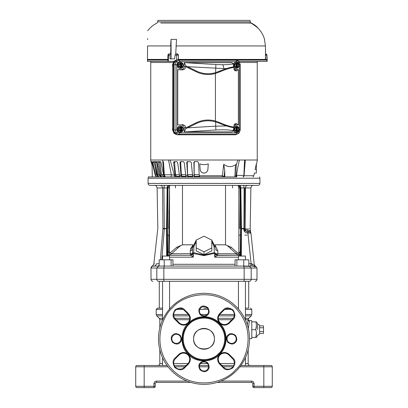 <?xml version="1.0" encoding="UTF-8"?>
<svg xmlns="http://www.w3.org/2000/svg" width="408" height="408" viewBox="0 0 408 408"><rect width="100%" height="100%" fill="white"/><g stroke="black" fill="none" stroke-linecap="round" stroke-linejoin="round"><path stroke-width="0.61" d="M159.176 263.762L156.391 263.762C152.985 264.134 152.985 264.134 156.391 263.762C156.136 265.149 155.321 265.919 153.933 266.067L252.169 266.067L248.824 266.067L248.824 259.825L235.044 259.825L235.044 266.067M153.923 266.067L152.337 266.189M255.046 281.285C256.229 281.168 256.882 280.515 256.994 279.332L151.006 279.332L151.006 268.02L152.22 266.21A1.953 1.953 0 0 0 151.006 268.02L156.81 268.02L158.681 266.067M249.671 185.37L150.027 185.37C148.844 185.252 148.196 184.605 148.079 183.421L259.921 183.421C259.804 184.605 259.156 185.252 257.973 185.37L247.758 185.37C246.381 185.518 245.616 186.369 245.458 187.925L240.322 187.925C240.149 186.369 239.297 185.518 237.762 185.37M154.617 185.37L156.284 185.37M159.212 185.37L160.426 185.37L159.212 185.37M151.429 162.221L152.092 165.174L152.301 176.919L148.425 176.919L236.844 176.919A1.953 0.581 -90 0 1 236.584 175.394L243.877 175.394A1.953 1.953 0 0 1 243.01 176.919M164.725 176.919L163.873 175.226A2.601 2.091 90 0 0 164.898 176.919L161.002 176.919M243.999 229.587L243.775 229.607C244.147 231.759 245.438 232.917 247.646 233.07L247.87 231.861C246.238 231.683 245.33 230.913 245.152 229.551L243.999 229.587M243.943 228.898L243.775 229.607M162.639 198.655L162.772 212.43M162.812 216.949L162.848 220.723M162.894 225.649L162.919 228.322M244.127 185.37L243.632 185.37L244.081 187.925L243.923 228.363M169.697 185.37C165.087 185.37 165.087 185.37 169.697 185.37C165.087 185.37 165.087 185.37 169.697 185.37C174.313 185.37 174.313 185.37 169.697 185.37C174.313 185.37 174.313 185.37 169.697 185.37M238.303 185.37C233.687 185.37 233.687 185.37 238.303 185.37C233.687 185.37 233.687 185.37 238.303 185.37C242.913 185.37 242.913 185.37 238.303 185.37C242.913 185.37 242.913 185.37 238.303 185.37M243.607 266.067L244.157 268.02L156.81 268.02L156.81 279.332A1.953 1.872 90 0 0 158.681 281.285C151.067 281.285 151.067 281.285 158.681 281.285C151.067 281.285 151.067 281.285 158.681 281.285L249.155 281.285M158.982 266.067L157.809 266.067L159.176 265.547M256.76 268.02L255.785 266.215L254.806 266.944L252.169 266.067L251.869 263.731L254.368 265.786L254.566 266.531M248.824 263.65L251.093 263.65L250.645 266.067M254.368 265.807L250.94 233.029L247.901 233.07L251.093 263.65L251.869 263.731M154.53 263.935L153.826 264.088L157.83 228.363L157.121 187.925C156.601 186.145 155.734 185.293 154.52 185.37L156.636 185.37M160.395 259.825L162.899 228.863C156.126 228.868 156.126 228.868 162.899 228.863C156.126 228.868 156.126 228.868 162.899 228.863L164.281 228.914L164.307 228.439L162.919 228.358C156.361 228.363 156.361 228.363 162.919 228.358L162.909 228.766L166.535 228.664M241.322 256.051L241.459 228.439L243.693 228.439L243.719 228.914M164.281 228.914L161.757 259.825M247.666 232.596L247.901 233.07L247.87 231.861L249.645 231.861L248.125 231.861L247.901 233.07M167.963 185.37L167.596 185.37L167.147 187.925L163.919 187.925L164.307 228.439L166.535 228.531M162.919 228.358L162.542 187.925L157.121 187.925M251.818 241.424L250.94 233.029L249.645 231.861L250.104 231.948M250.461 232.147L249.65 231.861C251.236 232.642 251.236 232.642 249.645 231.861C251.236 232.642 251.236 232.642 249.645 231.861C248.304 231.739 247.498 230.969 247.228 229.551C249.314 230.117 250.41 230.806 250.507 231.627C250.405 230.806 249.314 230.117 247.228 229.551L247.238 229.633M250.94 233.019L250.828 232.621L250.94 233.019M250.808 232.58L249.339 230.25M247.228 229.551L245.152 229.551L245.096 228.863L244.79 228.852M239.69 185.37L240.404 185.37L240.853 187.925L241.459 228.439L240.934 228.439L240.796 256.051M167.066 228.439L167.494 228.684L167.994 187.925L169.274 187.925C169.34 186.4 169.703 185.548 170.365 185.37C168.968 185.477 168.178 186.329 167.994 187.925L167.147 187.925L166.541 228.439L167.066 228.439L167.678 187.925C167.851 186.369 168.703 185.518 170.238 185.37M161.359 185.37L160.242 185.37C161.609 185.528 162.379 186.38 162.542 187.925L163.919 187.925L164.368 185.37L162.751 185.37M245.366 197.987L245.172 218.331M244.79 228.363L245.096 228.863C251.853 228.868 251.853 228.868 245.096 228.863M240.22 254.842L240.603 228.546L241.465 228.531M245.081 228.358C251.853 228.363 251.853 228.363 245.081 228.363L245.458 187.925L250.879 187.925C251.399 186.145 252.266 185.293 253.48 185.37L251.364 185.37M175.45 187.925L175.45 185.37L173.278 185.37L178.826 185.37M180.015 185.37L183.875 185.37M184.86 185.37L189.378 185.37M189.909 185.37L192.979 185.37M194.789 185.37L214.287 185.37M223.161 185.37L226.924 185.37M228.975 185.37L234.722 185.37M246.626 185.37L250.216 185.37M240.934 228.439L240.322 187.925L240.006 187.925C239.863 186.395 239.073 185.543 237.635 185.37C238.267 185.462 238.629 186.313 238.726 187.925L240.006 187.925L240.399 228.684L241.465 228.664M233.692 185.37L234.238 185.37M232.55 187.925L232.55 185.37M223.875 176.919L222.906 176.919M267.077 365.491L263.823 365.491L267.077 365.491M144.177 365.491L140.923 365.491L144.177 365.491L144.177 366.792L135.721 366.792A1.3 1.3 0 0 1 137.022 365.491L167.107 365.491M272.279 366.792L263.823 366.792L263.823 365.491L270.978 365.491A1.3 1.3 0 0 1 272.279 366.792L272.279 386.3A1.3 1.3 0 0 1 270.978 387.6L267.077 387.6M263.823 365.491L240.893 365.491M233.779 365.491L221.927 365.491M208.447 365.491L199.553 365.491M186.074 365.491L174.221 365.491M135.721 386.3L144.177 386.3L144.177 387.6L137.022 387.6A1.3 1.3 0 0 1 135.721 386.3L135.721 366.792M217.184 382.398L251.471 382.398L251.471 381.098C253.042 381.261 253.909 382.128 254.072 383.699L254.072 387.6L270.978 387.6A1.3 1.3 0 0 0 272.279 386.3A1.3 1.3 0 0 1 270.978 387.6M254.072 387.6A1.3 1.3 0 0 1 252.771 386.3L272.279 386.3M144.177 387.6L153.928 387.6L153.928 383.699L155.229 383.699A1.3 1.3 0 0 1 156.529 382.398L190.816 382.398M168.081 366.792L144.177 366.792L144.177 386.3L155.229 386.3A1.3 1.3 0 0 1 153.928 387.6M251.471 382.398A1.3 1.3 0 0 1 252.771 383.699L252.771 386.3M155.229 386.3L155.229 383.699M248.186 349.768L248.186 363.538C248.299 364.726 248.951 365.374 250.135 365.491M162.568 319.709L159.814 319.709L159.814 327.894M159.814 349.768L159.814 363.538L162.568 363.538M247.304 324.809L248.115 319.709C248.492 318.424 248.492 318.424 248.115 319.709C248.492 318.424 248.492 318.424 248.115 319.709L245.432 319.709M162.568 318.327L159.242 318.327L156.779 315.863L162.568 315.863M245.432 318.327L248.758 318.327L251.221 315.863L245.432 315.863M245.432 309.437L251.792 309.437L251.792 314.481L245.432 314.481M162.568 309.437L156.208 309.437L156.208 314.481L156.779 315.863M203.556 308.137L207.371 308.137L203.556 308.137M170.386 308.137L169.565 308.137L170.386 308.137M162.568 308.137L159.293 308.137L162.568 308.137M204 349.233A10.404 10.404 0 0 1 193.596 338.829C192.938 352.237 215.047 352.267 214.404 338.829C215.062 325.426 192.953 325.395 193.596 338.829A10.404 10.404 0 0 1 196.641 331.475A10.404 10.404 0 0 0 196.641 346.188A10.404 10.404 0 0 0 211.359 346.188A10.404 10.404 0 0 1 196.641 346.188A10.404 10.404 0 0 1 196.641 331.475A10.404 10.404 0 0 1 211.359 331.475A10.404 10.404 0 0 1 211.359 346.188A10.404 10.404 0 0 0 204 328.425M249.416 320.969L248.115 319.709A1.3 1.26 -167.7 0 0 249.416 320.969L248.334 328.527M251.792 329.639L251.792 320.693L251.792 321.835L255.75 321.835C256.652 321.835 256.652 321.835 255.75 321.835C256.652 321.835 256.652 321.835 255.75 321.835C256.652 324.442 256.652 327.043 255.75 329.639C256.652 332.245 256.652 334.846 255.75 337.442C256.652 337.442 256.652 337.442 255.75 337.442C256.652 337.442 256.652 337.442 255.75 337.442L251.792 337.442L251.792 338.579L251.792 329.639L255.75 329.639L256.433 325.604M257.647 329.639L257.647 323.957L257.647 329.639M263.497 331.515L263.497 333.392L259.595 333.392L259.595 334.188L259.595 325.084L259.595 325.88L263.497 325.88L263.497 331.515L259.595 331.515M256.433 333.668L255.75 337.442M204.444 308.137L207.371 308.137M237.614 308.137L238.435 308.137M245.432 308.137L248.707 308.137L248.707 281.285M156.208 309.437L157.508 308.137L159.293 308.137L159.293 281.285M259.595 327.757L263.497 327.757M238.435 309.065L238.435 281.285M245.432 365.491L245.432 357.678M245.432 319.984L245.432 281.285M162.568 365.491L162.568 357.678M162.568 319.984L162.568 281.285M169.565 309.065L169.565 281.285M236.89 266.067L236.89 259.825M243.78 266.067L243.78 259.825M247.049 235.115L244.79 235.115M169.565 257.173L193.28 257.173L190.664 255.403L193.28 257.173L193.387 253.307L193.28 257.173L192.403 253.307L204 255.602L214.613 253.307L214.72 257.173L215.597 253.307L214.613 253.307L214.297 252.69L204 254.985L193.703 252.69L193.387 253.307L193.703 252.69L192.403 253.307L190.434 255.27L169.279 255.27L190.47 255.27L167.469 255.311L168.494 251.981L169.493 251.71L169.488 235.115L168.943 235.115L168.494 251.981M171.11 266.067L171.11 259.825L172.956 259.825L172.956 266.067M164.22 266.067L164.22 259.825L159.176 259.825L159.176 266.067M171.11 259.825L164.22 259.825M238.435 259.825L238.435 256.051L245.432 256.051L245.432 259.825M238.435 257.173L214.72 257.173L215.608 253.638L217.337 255.403L214.72 257.173L214.674 255.495M162.568 259.825L162.568 256.051L169.565 256.051L169.565 259.825M244.79 231.861L244.79 187.915M238.879 247.141L238.96 235.115L240.399 235.115M240.807 254.143L239.858 255.056L238.925 252.848L240.236 252.312L238.879 251.996M240.796 255.597L239.858 255.056L240.802 255.061M215.608 253.664L217.337 255.403L239.858 255.27L238.721 255.27L238.879 253.414M190.664 255.403L192.392 253.638L192.413 254.011M192.892 255.984L193.249 257.086M167.494 235.115L168.943 235.115L168.943 210.513M163.628 228.868L163.628 228.414M167.764 253.659L168.142 253.888L168.142 255.27L172.977 255.27M175.858 185.37L182.483 185.37L182.483 244.815L176.848 247.212L169.499 253.455L169.499 186.39M238.96 203.903L238.879 243.923M238.879 185.757L238.879 253.47M238.879 252.501L238.925 252.848M215.608 253.638L215.597 253.297L214.297 252.69L214.088 246.677L211.803 241.388M204 251.807L211.803 247.906L211.803 250.833L204 254.735L196.197 250.833L196.197 247.906L204 251.807L204 254.735M196.197 241.388L193.912 246.667L193.703 252.69L193.912 246.667L192.612 247.284L192.403 253.307M192.398 253.603C192.632 253.266 191.791 255.587 190.47 255.27L192.392 253.664M168.912 255.27L171.651 253.781L192.311 253.659M184.742 255.27L190.434 255.27L190.204 250.752L192.892 245.341L190.551 248.758M217.52 255.27L234.61 255.27M235.023 255.27L238.721 255.27L236.349 253.781L237.517 252.909L231.152 247.207L225.517 244.815L225.517 185.37M169.488 235.115L169.488 228.546L168.677 228.546L169.499 187.925M169.279 255.27L169.279 251.981L169.499 253.455M169.493 252.144L169.493 251.71M182.483 244.815L193.045 244.815M214.955 244.815L225.517 244.815M238.721 253.47L237.517 252.909M217.566 255.27L215.689 253.659L217.566 255.27L217.882 253.781L236.349 253.781L236.803 254.403M215.103 245.335L217.796 250.752L217.882 253.781L215.689 253.659L215.572 253.373M214.088 246.677L215.388 247.284L211.803 240.394M217.796 250.752C216.296 250.405 215.495 249.686 215.388 248.6M211.803 247.906L211.803 240.103L204 236.201L196.197 240.103L196.197 247.906M192.612 248.6C192.505 249.686 191.704 250.405 190.204 250.752M170.483 252.909L171.651 253.781L177.587 248.207L176.848 247.212M180.555 245.728L177.587 248.207M236.349 253.781L227.445 245.728M231.152 247.207L230.413 248.207M173.145 335.611A4.554 4.554 0 0 1 179.714 335.748A4.554 4.554 0 0 1 179.306 342.302A4.554 4.554 0 0 1 173.018 341.914A4.554 4.554 0 0 1 173.145 335.611M200.782 363.248A4.554 4.554 0 0 1 207.351 363.385A4.554 4.554 0 0 1 206.943 369.939A4.554 4.554 0 0 1 200.649 369.551A4.554 4.554 0 0 1 200.782 363.248M228.419 335.611A4.554 4.554 0 0 1 234.983 335.748A4.554 4.554 0 0 1 234.58 342.302A4.554 4.554 0 0 1 228.286 341.914A4.554 4.554 0 0 1 228.419 335.611M200.782 307.974A4.554 4.554 0 0 1 207.351 308.111A4.554 4.554 0 0 1 206.943 314.665A4.554 4.554 0 0 1 200.649 314.277A4.554 4.554 0 0 1 200.782 307.974M188.369 354.465C179.933 347.412 179.933 330.245 188.369 323.197L188.629 322.937C196.87 314.578 211.64 314.767 219.631 323.197C228.2 331.332 228.205 346.326 219.631 354.465L219.371 354.72C212.236 362.936 195.361 362.794 188.369 354.465L188.369 354.465C185.324 351.951 182.203 351.854 179.01 354.18L175.032 358.142C172.533 360.137 172.482 363.304 174.889 367.649C179.076 370.311 182.243 370.459 184.385 368.082L188.369 364.12C190.97 360.901 190.97 357.683 188.369 354.465L188.369 354.465M189.083 323.406A21.461 21.461 0 0 0 188.578 353.751A21.461 21.461 0 0 0 218.917 354.256A21.461 21.461 0 0 0 219.422 323.911A21.461 21.461 0 0 0 189.083 323.406M236.186 371.015A45.517 45.517 0 0 1 171.936 371.137A45.517 45.517 0 0 1 171.574 306.887A45.517 45.517 0 0 1 171.814 306.643A45.517 45.517 0 0 1 236.064 306.525A45.517 45.517 0 0 1 236.186 371.015M235.268 370.097C227.353 380.506 196.386 392.756 172.849 370.214C150.134 346.851 162.149 315.792 172.497 307.8L172.732 307.566C180.647 297.157 211.614 284.906 235.151 307.448C257.866 330.811 245.851 361.87 235.503 369.862L235.6 369.76M188.613 322.957C190.913 319.974 190.929 316.94 188.649 313.844A6.829 6.829 0 0 0 188.369 313.543L184.686 309.866C182.692 307.362 179.525 307.316 175.18 309.718C172.518 313.91 172.375 317.077 174.746 319.219A6.829 6.829 0 0 0 175.032 319.52L178.709 323.197C181.927 325.803 185.15 325.803 188.369 323.197M219.387 354.705C217.087 357.683 217.071 360.723 219.351 363.819A6.829 6.829 0 0 0 219.631 364.12L223.314 367.797C225.308 370.301 228.475 370.347 232.82 367.945C235.482 363.752 235.625 360.585 233.254 358.443A6.829 6.829 0 0 0 232.968 358.142L229.291 354.465C226.073 351.859 222.85 351.859 219.631 354.465M179.173 354.924A6.176 6.176 0 0 1 187.91 354.924A6.176 6.176 0 0 1 187.91 363.661L184.227 367.338A6.176 6.176 0 0 1 175.491 367.338A6.176 6.176 0 0 1 175.491 358.601L179.173 354.924L178.709 354.465M179.173 322.738L175.491 319.061A6.176 6.176 0 0 1 175.491 310.325A6.176 6.176 0 0 1 184.227 310.325L187.91 314.002A6.176 6.176 0 0 1 187.91 322.738A6.176 6.176 0 0 1 179.173 322.738L178.709 323.197M228.827 354.924L232.509 358.601A6.176 6.176 0 0 1 232.509 367.338A6.176 6.176 0 0 1 223.773 367.338L220.091 363.661A6.176 6.176 0 0 1 220.091 354.924A6.176 6.176 0 0 1 228.827 354.924L229.291 354.465M220.091 314.002L223.773 310.325A6.176 6.176 0 0 1 232.509 310.325A6.176 6.176 0 0 1 232.509 319.061L228.827 322.738A6.176 6.176 0 0 1 220.091 322.738A6.176 6.176 0 0 1 220.091 314.002L219.631 313.543C217.031 316.761 217.031 319.979 219.631 323.197C222.676 325.712 225.797 325.808 228.99 323.483L232.968 319.52C235.467 317.526 235.518 314.354 233.111 310.014C228.924 307.346 225.757 307.204 223.615 309.58L219.631 313.543M170.024 55.141L167.953 55.146A1.3 1.3 0 0 1 169.254 53.887L170.677 53.887L170.024 55.141L170.014 58.573L171.401 58.895M185.931 128.596L185.594 127.918L196.131 122.777A27.219 27.219 0 0 1 215.623 121.094L219.902 122.681C225.604 125.195 230.229 126.643 233.779 127.021L233.871 127.678C230.199 127.255 225.481 125.817 219.718 123.359L215.414 121.819A26.464 26.464 0 0 0 196.462 123.456L185.931 128.596L187.517 127.842L215.623 126.148L226.364 125.97L233.881 127.704L233.085 130.667L231.897 131.855L184.232 131.845L185.941 128.596M219.902 122.681L219.698 123.389L215.623 121.9A26.444 26.444 0 0 0 196.472 123.476L187.517 127.842M219.698 123.389L226.364 125.97M185.594 127.918L185.594 127.627L184.232 128.097C184.049 126.159 183.049 125.093 181.223 124.894L177.755 124.894L177.755 69.625L181.223 69.625C183.049 69.431 184.049 68.36 184.232 66.422L184.232 62.674L231.897 62.669L233.085 63.852L233.779 67.504C230.229 67.876 225.604 69.324 219.902 71.844L215.623 73.425A27.219 27.219 0 0 1 196.131 71.742L185.594 66.601L185.931 65.928L196.462 71.063A26.464 26.464 0 0 0 215.414 72.701L219.718 71.165C225.481 68.702 230.199 67.264 233.871 66.846M184.232 131.845L184.232 128.097M233.881 66.815L226.364 68.554L223.63 68.58L187.517 66.677L185.931 65.928M187.517 66.677L196.472 71.048L196.131 71.742M226.364 68.554L215.623 72.619A26.444 26.444 0 0 1 196.472 71.048M185.941 65.928L184.232 62.674M184.232 66.422L185.594 66.897L185.594 66.601M238.706 133.314L235.574 134.778L177.888 134.778C175.333 134.507 173.93 133.013 173.675 130.3L175.052 129.821L176.781 129.821L177.623 131.998A1.433 0.347 136.8 0 1 176.327 132.977L175.052 129.821L175.052 64.704L176.781 64.704L176.781 129.821M173.675 130.3L173.675 64.224C173.93 61.506 175.333 60.012 177.888 59.741L179.265 60.221A1.433 0.49 90 0 1 179.673 61.628L177.623 62.526A1.433 0.347 -136.8 0 0 176.327 61.542L179.265 60.221L236.054 60.221L239.057 61.542L240.266 64.704L240.266 129.821L239.057 132.977L238.471 133.569M180.55 63.306L180.55 67.488L180.224 67.498L180.688 67.784L178.51 66.611L178.51 64.183L180.56 63.016M182.932 66.591L181.458 67.498L181.458 63.296L182.968 64.234L182.932 66.591M180.688 67.784L181.458 67.498M181.147 67.498L181.147 63.296L180.688 63.016L180.224 63.296L180.535 63.296M179.056 64.204L179.056 66.591L180.341 67.289A2.06 1.933 -90 0 1 180.341 63.505L178.51 64.183M179.056 66.591L178.556 66.591L178.556 64.204L180.688 63.016M180.55 127.036L180.55 131.213L180.224 131.223L180.688 131.509L178.51 130.336L178.51 127.908L180.56 126.74M182.932 130.315L181.458 131.223L181.458 127.021L182.968 127.959L182.932 130.315M180.688 131.509L181.458 131.223M181.147 131.223L181.147 127.021L180.688 126.74L180.224 127.021L180.535 127.021M179.056 127.933L179.056 130.315L180.341 131.014A2.06 1.933 -90 0 1 180.341 127.235L178.51 127.908M179.056 130.315L178.556 130.315L178.556 127.933L180.688 126.74M180.484 132.212L180.265 132.212A3.091 2.902 -90 0 1 177.358 129.122A3.091 2.902 -90 0 1 180.265 126.036L180.484 126.036A3.091 2.902 -90 0 1 183.386 129.122A3.091 2.902 -90 0 1 180.484 132.212A3.091 2.902 -90 0 1 177.582 129.122A3.091 2.902 -90 0 1 180.484 126.036M233.957 69.467L238.374 69.625L238.374 124.894L233.957 125.057M180.484 68.488L180.265 68.488A3.091 2.902 -90 0 1 177.358 65.397A3.091 2.902 -90 0 1 180.265 62.307L180.484 62.307A3.091 2.902 -90 0 1 183.386 65.397A3.091 2.902 -90 0 1 180.484 68.488A3.091 2.902 -90 0 1 177.582 65.397A3.091 2.902 -90 0 1 180.484 62.307M233.784 127.245A3.091 2.902 -90 0 1 238.991 129.122A3.091 2.902 -90 0 1 236.089 132.212L235.87 132.212A3.091 2.902 -90 0 1 233.249 130.453M233.779 126.98A3.091 2.902 -90 0 1 235.87 126.036L236.089 126.036M233.376 64.306A3.091 2.902 -90 0 1 238.991 65.397A3.091 2.902 -90 0 1 236.089 68.488L235.87 68.488A3.091 2.902 -90 0 1 233.779 67.539M233.249 64.066A3.091 2.902 -90 0 1 235.87 62.307L236.089 62.307M181.851 127.194L181.871 127.235A2.06 1.933 -90 0 1 181.871 131.014L181.851 131.05M181.147 127.021L181.458 127.021M181.851 63.47L181.871 63.505A2.06 1.933 -90 0 1 181.871 67.289L181.851 67.325M181.147 63.296L181.458 63.296M173.675 64.224L175.052 64.704L176.327 61.542M177.623 131.998L179.673 132.891A1.433 0.49 90 0 1 179.265 134.298L176.327 132.977M185.594 66.897C185.375 68.819 184.161 69.814 181.953 69.875L181.223 69.625M177.755 69.625L181.953 69.875M181.223 124.894L177.755 124.894M181.953 124.644C184.161 124.705 185.375 125.7 185.594 127.627M254.929 25.22L255.245 25.449L254.929 25.22M255.342 25.525L256.372 26.627M253.429 24.276L255.337 25.602L253.429 24.342M250.17 21.848L250.17 20.4L157.83 20.4L157.83 21.848L250.17 21.848L250.9 23.016L160.793 23.016M256.372 26.78L256.367 26.387L253.526 24.296M256.265 26.29L252.47 23.628L256.265 26.29M252.567 23.684L253.429 24.235L252.567 23.684M253.965 24.546L254.837 25.148M256.606 26.806L256.367 26.454M256.698 26.994L256.372 26.714M253.96 24.924L256.795 27.163M252.032 23.455L252.47 23.669M256.27 26.438L251.935 23.679M257.683 28.004L257.678 27.724M256.275 26.699L251.099 23.006M170.014 58.573L170.284 58.895L174.649 58.895L175.052 55.141L175.726 53.887L177.256 53.887L178.429 55.167L178.459 59.415M176.659 59.884L176.669 55.141A1.3 0.566 90 0 1 177.23 53.887A1.3 1.107 90 0 1 178.342 55.167L175.052 55.141M265.618 53.887L266.919 55.141L267.118 58.895L266.919 55.141L265.552 55.167L265.43 45.941L265.572 53.887L266.919 55.141L266.822 54.687M265.45 59.415L265.516 53.887A1.3 1.295 -90 0 1 266.812 55.141L267.021 61.368L266.801 60.042L266.098 59.415L266.801 60.042L266.098 59.415L178.061 59.415L177.23 60.042M264.46 39.382L265.43 45.941L264.46 39.382M170.677 53.887L171.013 39.382L176.521 39.382L175.746 53.887M169.208 53.892L169.254 53.887A1.3 0.734 -90 0 0 168.519 55.141L168.326 61.368L167.928 61.368L167.841 59.415L167.969 60.042L147.472 60.042L147.497 59.415L147.426 61.368L147.563 45.941C147.742 25.199 147.742 25.199 147.563 45.941L170.631 45.941L171.013 39.382L171.131 58.573M192.739 176.894L178.097 176.919L178.102 176.266L179.729 176.266L176.526 176.266L175.506 174.721M182.417 176.919L182.427 176.266L183.564 176.266L183.559 176.919M188.144 176.266L192.525 176.266L188.144 176.266L187.604 174.655L192.316 174.655M189.429 176.266L189.419 176.919M199.742 176.919L192.749 176.919L191.25 162.46L190.383 161.634L186.986 161.849M198.987 176.919L198.966 176.266L199.711 176.266M194.575 176.919L194.585 176.266L195.58 176.266L195.565 176.919M178.429 55.167L178.332 59.415L178.061 59.415M147.625 38.597L147.619 39.602M167.979 59.415L167.953 55.146L167.816 59.446L168.091 59.415M147.497 59.415L167.821 59.415M234.947 175.924L236.584 175.394C237.318 169.815 238.277 164.689 239.455 160.012L257.407 160.012L256.346 164.613M234.855 176.919L235.304 167.428L236.196 164.302C232.014 167.362 227.858 167.362 223.727 164.302L222.278 176.919L199.4 176.919L199.257 175.731L222.584 175.731L224.196 176.919L224.849 176.919L224.737 170.478L224.125 176.603L224.777 176.603M194.963 161.634L194.152 162.46L194.198 174.655L199.201 174.655M199.303 176.266L194.473 176.266L194.198 174.655M188.017 161.634L187.257 162.46L187.604 174.655M181.381 161.634L180.688 162.46L181.331 174.655L185.66 174.655M185.951 176.266L182.121 176.266L181.331 174.655M175.19 161.634L174.573 162.46L175.501 174.655L179.362 174.655M176.526 176.266L178.102 176.266M160.166 161.634L159.854 162.46L161.517 174.655L163.521 174.655M164.077 176.266L163.129 176.266L161.517 174.655M156.876 161.634L156.677 162.46L158.523 174.655L159.824 174.655M160.262 176.266L158.523 174.655M156.677 162.46L155.167 162.46L155.321 161.634L156.59 161.634L157.146 162.46L159.951 175.226L161.119 176.919L156.463 176.919L155.198 175.226L152.225 162.46L151.48 162.466L151.388 161.634L151.873 161.634L152.225 162.46M154.979 165.867L156.412 174.655L156.988 174.655M157.381 176.042L156.412 174.655M193.917 162.206L194.152 162.46L194.315 161.961M176.914 176.266L176.909 176.919L175.103 176.919A2.601 1.545 90 0 1 174.349 175.226L175.017 175.226L175.685 176.919M152.102 165.536L150.593 160.012L162.68 160.012L163.873 175.226L164.087 174.777L171.329 174.777A2.601 0.729 90 0 1 170.957 176.919L171.131 176.919M236.196 164.302L236.008 175.476L236.125 176.919L236.844 176.919M173.859 61.368L168.326 61.368M266.847 61.368L238.884 61.368M168.407 58.767L168.479 56.488M147.472 60.042L147.426 61.368L167.928 61.368M162.68 160.012L170.161 160.012L174.349 175.226L171.329 174.777L168.545 160.012L237.839 160.012L236.018 165.679L235.584 165.735M200.226 170.151L199.716 163.858C202.577 164.868 205.433 164.868 208.284 163.858L208.202 164.975M200.109 169.437A3.902 3.902 0 0 0 204 173.069A3.902 3.902 0 0 0 207.891 169.437L208.284 163.858M207.891 169.437L207.779 170.141M207.774 170.151L207.534 170.825M207.529 170.83L206.703 171.982M206.678 172.008L206.045 172.487M205.443 172.793L204.02 173.069M204 173.069L203.276 173.002M203.266 172.997L202.006 172.518M201.904 172.457L201.333 172.013M201.328 172.008L200.971 171.62M200.843 171.457L200.481 170.85M200.471 170.835L200.282 170.345M223.727 164.302L224.737 170.478M199.257 175.731L198.512 162.46L197.651 161.634L194.682 161.634L193.882 162.46L194.208 176.919M187.257 162.46L186.762 162.46L187.507 161.634M186.762 162.46L187.675 176.919M186.278 176.919L185.727 175.226L184.238 162.46L183.381 161.634L181.065 161.634M180.688 162.46L179.979 162.46L180.652 161.634M179.979 162.46L180.948 175.226L181.458 176.919M180.147 176.919L179.444 175.226L177.613 162.46L176.781 161.634L173.793 161.879M173.665 162.206L174.252 161.634M174.573 162.46L173.66 162.46L175.017 175.226M163.45 161.634L164.317 174.777A2.601 2.499 -90 0 0 165.602 176.919M163.644 175.226L161.002 162.46L160.359 161.634L158.722 161.634L158.452 162.46L160.783 175.226L161.843 176.919M155.167 162.46L157.733 175.226L158.88 176.919M158.345 176.919L157.116 175.226L154.199 162.46L152.832 162.46L152.867 161.634L153.745 161.634L154.199 162.46M152.832 162.46L155.586 175.226L156.799 176.919M151.363 161.701L151.873 161.634M155.321 161.634L153.745 161.634M173.788 161.889L173.675 162.144M194.096 161.889L193.938 162.144M256.346 163.858C256.346 164.868 256.346 164.868 256.346 163.858L256.346 173.069L256.346 169.437L255.082 169.437L256.346 163.858M255.082 169.437C254.169 174.124 254.169 174.124 255.082 169.437C254.169 174.124 254.169 174.124 255.082 169.437M243.403 176.919A1.953 1.571 -90 0 0 244.066 175.731L253.781 175.731A1.953 1.953 0 0 1 252.955 176.919M243.627 175.394L244.071 175.685M243.877 175.394L244.571 160.012M239.455 160.012L237.839 160.012L239.455 160.012L239.078 161.527M165.429 176.919L164.087 174.777L163.598 165.378M244.571 160.094L244.433 164.837M245.32 160.012L244.066 175.731M257.239 160.012L257.239 62.47L239.731 62.47L257.239 62.47L257.244 61.368M150.761 62.47L173.155 62.47L150.756 62.47L150.761 160.012L150.756 61.368M174.037 133.314A1.433 0.347 -43.2 0 1 173.976 133.283L172.732 130.101L172.793 64.423L172.793 130.101L174.037 133.314L176.486 134.604M172.732 130.101L176.98 134.676M176.486 59.92L174.037 61.205L172.793 64.423L173.063 64.372L173.063 130.147M236.14 63.296L235.829 63.296L236.293 63.016L236.752 63.296L236.752 67.498L236.293 67.784L234.661 66.591L234.661 64.204L235.941 63.505A2.06 1.933 -90 0 0 235.941 67.289L235.941 63.505M236.752 67.498L237.058 67.498L237.058 63.296L237.476 63.505A2.06 1.933 -90 0 1 237.476 67.289L237.058 67.498M236.752 63.296L237.058 63.296M237.456 63.47L238.573 64.234L238.573 66.56L237.456 67.325M236.14 127.021L235.829 127.021L236.293 126.74L236.752 127.021L236.752 131.223L236.293 131.509L234.661 130.315L234.661 127.933L235.941 127.235A2.06 1.933 -90 0 0 235.941 131.014L235.941 127.235M236.752 131.223L237.058 131.223L237.058 127.021L237.476 127.235A2.06 1.933 -90 0 1 237.476 131.014L237.058 131.223M236.752 127.021L237.058 127.021M237.456 127.194L238.573 127.959L238.573 130.285L237.456 131.05M176.98 59.843L173.063 64.372M234.661 64.204L234.115 64.183L236.105 63.016L234.161 64.204L234.115 66.611L234.115 64.183M234.661 66.591L234.161 66.591L236.293 67.784M234.661 127.933L234.115 127.908L236.105 126.74L234.161 127.933L234.115 130.336L234.115 127.908M234.661 130.315L234.161 130.315L236.293 131.509M236.161 67.784L234.115 66.611M236.161 131.509L234.115 130.336M238.966 61.445L239.057 61.542A1.433 0.347 -43.2 0 0 239.057 61.542L238.711 61.21M177.888 59.741L235.574 59.741L238.471 60.95M179.673 132.891L236.462 132.891L238.507 131.998A1.433 0.347 43.2 0 1 239.062 132.977L236.054 134.298L179.265 134.298L177.888 134.778M236.089 68.488A3.091 2.902 -90 0 1 233.784 67.274M236.089 132.212A3.091 2.902 -90 0 1 233.376 130.213M238.374 124.894L236.252 123.547L234.906 124.894M235.574 59.741L236.054 60.221A1.433 0.49 90 0 1 236.462 61.628L179.673 61.628M238.507 131.998L239.348 129.821L239.348 64.704L240.266 64.704M239.348 129.821L240.266 129.821M236.462 132.891A1.433 0.49 90 0 1 236.054 134.298L235.574 134.778M234.906 69.625L236.252 70.972L238.374 69.625M233.779 127.021L234.58 124.017L236.252 123.547M236.252 70.972L234.58 70.502L233.779 67.504M157.447 161.634L158.722 161.634M259.921 183.421L259.921 178.22L148.079 178.22L148.425 176.919M164.393 266.067L163.843 268.02L163.843 279.332A1.953 0.551 90 0 0 164.393 281.285M238.879 228.546L239.323 228.546L238.879 198.308M256.994 279.332L256.994 268.02L251.19 268.02L251.19 279.332A1.953 1.872 90 0 1 249.319 281.285M249.319 266.067L251.19 268.02L244.157 268.02L244.157 279.332A1.953 0.551 90 0 1 243.607 281.285M240.934 228.822L245.091 228.766M166.678 256.051L166.535 228.786L167.066 228.822L167.204 256.051M169.488 228.679L168.677 228.679M168.774 235.115L168.83 239.134M167.78 254.908L167.397 228.679L167.066 228.822M238.879 228.679L239.323 228.679M245.55 229.551C245.805 230.969 246.58 231.739 247.87 231.861M247.493 230.469L248.819 231.708M263.823 387.6L263.823 366.792L239.919 366.792M232.994 366.792L223.227 366.792M208.539 366.792L199.461 366.792M184.773 366.792L175.006 366.792M187.104 381.098L156.529 381.098C154.964 381.261 154.096 382.128 153.928 383.699M251.471 381.098L220.896 381.098M156.529 381.098L156.529 382.398M252.771 383.699L254.072 383.699M231.856 319.709L218.433 319.709M218.285 318.327L233.131 318.327M200.512 363.538L207.488 363.538M219.978 363.538L234.289 363.538M245.432 363.538L248.186 363.538M189.184 315.863L173.793 315.863M207.147 314.481L200.853 314.481M188.343 314.481L173.686 314.481M162.568 314.481L156.208 314.481M208.197 309.437L199.803 309.437M183.11 309.437L176.608 309.437M189.567 319.709L176.144 319.709M173.711 363.538L188.022 363.538M174.869 318.327L189.715 318.327M234.207 315.863L218.816 315.863M234.314 314.481L219.657 314.481M231.392 309.437L224.89 309.437M172.956 264.302L235.044 264.302M210.166 239.287L209.217 238.813M196.197 240.394L192.612 247.284L196.197 240.261M198.803 238.802L197.819 239.292M173.002 334.861A5.202 5.202 0 0 0 172.686 335.152C170.794 336.666 170.748 339.068 172.538 342.353C175.664 344.408 178.061 344.556 179.729 342.796A5.202 5.202 0 0 0 180.04 342.511C181.932 340.996 181.983 338.594 180.188 335.305C177.062 333.249 174.665 333.101 173.002 334.861M200.634 362.498A5.202 5.202 0 0 0 200.323 362.788C198.431 364.303 198.38 366.705 200.175 369.99C203.301 372.045 205.698 372.193 207.366 370.433A5.202 5.202 0 0 0 207.677 370.143C209.569 368.628 209.62 366.231 207.825 362.942C204.699 360.886 202.302 360.738 200.634 362.498M228.271 334.861A5.202 5.202 0 0 0 227.96 335.152C226.068 336.666 226.017 339.068 227.812 342.353C230.938 344.408 233.335 344.556 234.998 342.796A5.202 5.202 0 0 0 235.314 342.511C237.206 340.996 237.252 338.594 235.462 335.305C232.336 333.249 229.939 333.101 228.271 334.861M200.634 307.229A5.202 5.202 0 0 0 200.323 307.515C198.431 309.029 198.38 311.431 200.175 314.721C203.301 316.776 205.698 316.924 207.366 315.165A5.202 5.202 0 0 0 207.677 314.874C209.569 313.359 209.62 310.957 207.825 307.673C204.699 305.618 202.302 305.47 200.634 307.229M218.714 353.542L218.469 353.787C214.649 358.627 200.042 364.109 189.164 353.42C178.658 342.363 184.385 327.853 189.286 324.115L189.531 323.875C193.351 319.036 207.958 313.548 218.836 324.238C229.342 335.294 223.615 349.804 218.714 353.542M179.581 342.052A4.554 4.554 0 0 1 179.306 342.302M207.218 369.684A4.554 4.554 0 0 1 206.943 369.939M234.855 342.052A4.554 4.554 0 0 1 234.58 342.302M207.218 314.415A4.554 4.554 0 0 1 206.943 314.665M232.968 358.142L232.509 358.601A6.176 6.176 0 0 1 232.509 367.338M188.369 313.543L187.91 314.002A6.176 6.176 0 0 1 187.91 322.738M171.814 306.643A45.517 45.517 0 0 1 236.064 306.525A45.517 45.517 0 0 1 236.426 370.775M172.732 307.566L172.4 307.897M188.369 364.12L187.91 363.661M175.491 358.601L175.032 358.142M184.686 367.797L184.227 367.338M175.032 319.52L175.491 319.061M184.227 310.325L184.686 309.866M219.631 364.12L220.091 363.661M223.773 367.338L223.314 367.797M223.314 309.866L223.773 310.325M229.291 323.197L228.827 322.738M232.509 319.061L232.968 319.52M215.414 72.701L215.414 121.819M215.623 121.9L215.858 129.989L184.941 131.855M233.085 130.667C229.235 129.805 223.492 129.581 215.858 129.989M196.472 123.476L196.131 122.777M219.698 71.135L219.902 71.844M184.941 62.669L215.858 64.53L215.623 72.619M223.63 68.58A3.902 1.336 -90 0 0 222.528 64.739C227.174 64.729 230.693 64.433 233.085 63.852M215.858 64.53L222.528 64.739M180.341 67.289L180.341 63.505M181.871 63.505L181.871 67.289M180.341 131.014L180.341 127.235M181.871 127.235L181.871 131.014M180.535 63.342L180.535 67.453M180.535 127.067L180.535 131.177M239.348 64.704L238.507 62.526L236.462 61.628M177.623 62.526L176.781 64.704M180.56 131.509L178.51 130.336M180.56 67.784L178.51 66.611M246.922 23.016L251.099 23.113M265.695 59.415L265.384 55.167M265.43 45.941L175.94 45.941M266.801 60.042L237.109 60.042M188.343 176.919L188.353 176.266M163.73 176.919L163.725 176.266M160.915 176.919L160.905 176.266M192.367 175.226L194.04 175.226M185.727 175.226L187.333 175.226M179.444 175.226L180.948 175.226M159.854 162.46L158.452 162.46M159.951 175.226L160.783 175.226M157.116 175.226L157.733 175.226M155.198 175.226L155.586 175.226M172.737 64.26A3.611 3.397 90 0 0 172.732 66.529M172.732 127.995A3.611 3.397 90 0 0 172.737 130.264M237.476 63.505L237.476 67.289M237.476 127.235L237.476 131.014M172.732 64.423L173.976 61.236A1.433 0.347 43.2 0 1 174.037 61.205M236.14 63.342L236.14 67.453M236.14 127.067L236.14 131.177M238.507 62.526A1.433 0.347 -43.2 0 0 239.062 61.542L240.292 64.704L240.292 129.821L239.062 132.977A1.433 0.347 43.2 0 1 239.057 132.977L238.966 133.074M157.565 185.37L156.616 185.37M155.744 185.37L154.54 185.37M151.006 279.332C151.118 280.515 151.771 281.168 152.954 281.285M153.831 264.093L152.225 266.215M255.785 266.215C255.087 266.087 254.556 265.373 254.184 264.078M250.879 187.925L250.17 228.363L250.507 231.627M148.079 178.22L148.079 183.421M259.921 178.22L259.575 176.919M251.792 320.693L249.569 320.693C248.446 320.428 248.064 319.785 248.426 318.765L248.758 318.327M159.242 318.327L159.814 319.709M159.814 363.538C159.701 364.726 159.049 365.374 157.865 365.491M249.518 338.579L251.792 338.579M251.792 314.481L251.221 315.863M259.595 325.084L257.647 323.957L256.438 321.835M259.595 334.188L257.647 335.315L256.438 337.442M251.792 309.437L250.492 308.137M243.877 266.317L248.824 266.317M153.571 266.327L153.984 266.041M239.858 255.27L216.786 255.27M215.602 253.603C215.368 253.266 216.209 255.587 217.53 255.27M196.773 239.817L200.134 238.134M207.871 238.139L211.222 239.812M211.803 240.261L215.388 247.274M192.403 253.297L192.612 247.274M256.703 26.632L257.774 27.616M252.027 23.384L251.099 22.899M257.779 27.892C261.033 31.136 263.288 34.966 264.547 39.382L264.552 39.709M157.83 21.848L157.1 23.016C153.352 24.863 150.215 27.453 147.696 30.789M256.698 26.887L256.372 26.602M267.118 58.895L267.204 61.368M253.781 175.731L254.393 173.069L256.346 173.069M172.732 66.728L172.747 64.025M172.747 130.494L172.732 127.791M173.976 133.283L176.628 134.63M173.976 61.236L176.628 59.889M236.156 67.488L236.156 63.306M236.156 131.213L236.156 127.036"/></g></svg>
